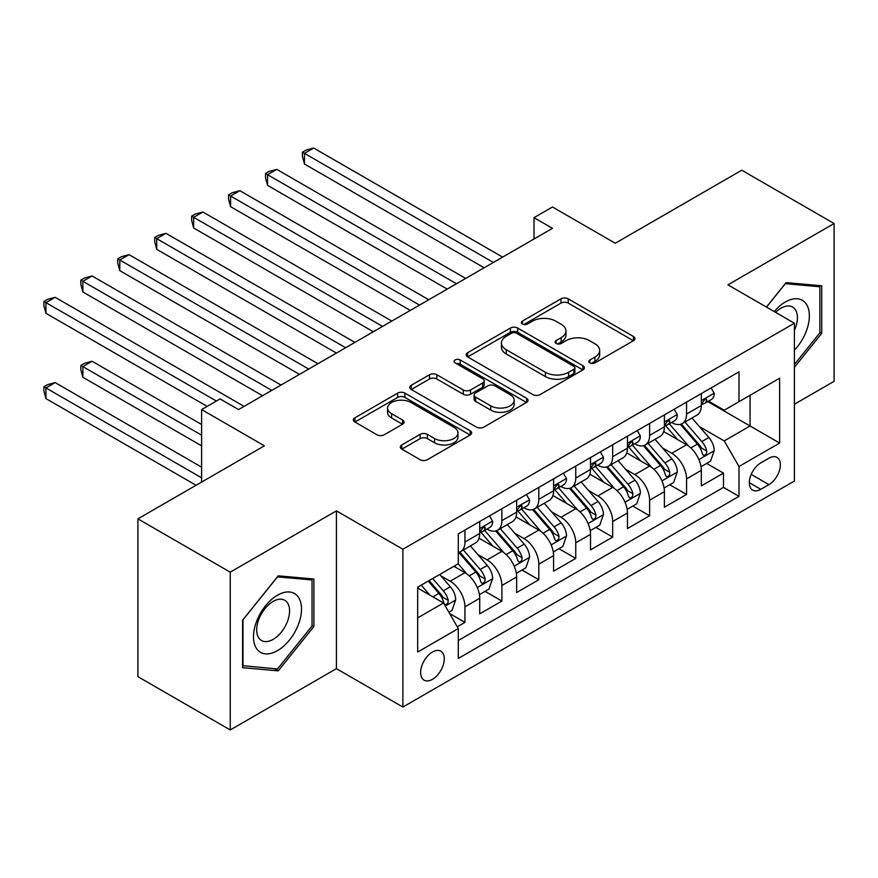 <?xml version="1.0" encoding="UTF-8"?>
<svg xmlns="http://www.w3.org/2000/svg" width="878" height="878" viewBox="0 0 878 878"><rect width="100%" height="100%" fill="white"/><g stroke="black" fill="none" stroke-linecap="round" stroke-linejoin="round"><path stroke-width="1.32" d="M589.884 362.932A3.589 2.074 0 0 0 594.966 362.932L633.477 340.697A5.125 2.963 0 0 0 634.981 338.601A5.125 2.963 0 0 0 633.477 336.515L568.22 298.838A5.125 2.963 0 0 0 560.976 298.838L522.454 321.074A3.589 2.074 0 0 0 521.4 322.544A3.589 2.074 0 0 0 522.454 324.004A3.589 2.074 0 0 0 527.535 324.004L532.518 321.128A16.408 9.471 0 0 1 555.719 321.128L561.152 324.267A16.408 9.471 0 0 1 565.959 330.962A16.408 9.471 0 0 1 561.152 337.657L556.169 340.543A3.589 2.074 0 0 0 555.115 342.003A3.589 2.074 0 0 0 556.169 343.474A3.589 2.074 0 0 0 561.251 343.474L566.233 340.587A16.408 9.471 0 0 1 589.434 340.587L594.867 343.737A16.408 9.471 0 0 1 599.674 350.432A16.408 9.471 0 0 1 594.867 357.126L589.884 360.002A3.589 2.074 0 0 0 588.831 361.473A3.589 2.074 0 0 0 589.884 362.932L589.884 360.002M432.448 679.32A16.715 9.647 120 0 0 443.368 664.591A16.715 9.647 120 0 0 440.8 651.191A16.715 9.647 120 0 0 432.448 652.025A16.715 9.647 120 0 0 421.528 666.753A16.715 9.647 120 0 0 424.085 680.143A16.715 9.647 120 0 0 432.448 679.32M401.828 444.926A5.125 2.963 0 0 0 400.324 447.023A5.125 2.963 0 0 0 401.828 449.119L420.134 459.688A5.125 2.963 0 0 0 427.377 459.688L470.158 434.994A5.125 2.963 0 0 0 471.662 432.898A5.125 2.963 0 0 0 470.158 430.802L404.901 393.124A5.125 2.963 0 0 0 397.657 393.124L354.877 417.829A5.125 2.963 0 0 0 353.373 419.914A5.125 2.963 0 0 0 354.877 422.011L376.991 434.775A5.125 2.963 0 0 0 384.246 434.775L402.552 424.206A5.125 2.963 0 0 0 404.056 422.12A5.125 2.963 0 0 0 402.552 420.024L391.577 413.692A13.719 7.913 0 0 1 387.56 408.094A13.719 7.913 0 0 1 396.033 400.774A13.719 7.913 0 0 1 410.981 402.497L453.937 427.301A13.719 7.913 0 0 1 457.954 432.898A13.719 7.913 0 0 1 449.492 440.207A13.719 7.913 0 0 1 434.544 438.495L427.377 434.358A5.125 2.963 0 0 0 420.134 434.358L401.828 444.926L401.828 449.119M794.392 404.242L834.1 381.315L834.1 223.528L741.767 170.211L615.269 243.25L552.481 206.999L534.011 217.656L552.481 228.324L238.542 409.576L220.071 398.908L201.611 409.576L201.611 482.077M230.234 572.16L230.234 729.958L336.417 668.652L336.417 510.864L230.234 572.16L137.901 518.854L264.399 445.826L201.611 409.576M336.417 510.864L402.892 549.244L794.392 323.214L794.392 481.012L402.892 707.042L402.892 549.244M834.1 223.528L727.917 284.834L794.392 323.214M532.88 394.595A5.125 2.963 0 0 0 540.124 394.595L582.904 369.89A5.125 2.963 0 0 0 584.408 367.805A5.125 2.963 0 0 0 582.904 365.709L517.647 328.032A5.125 2.963 0 0 0 510.403 328.032L467.623 352.736A5.125 2.963 0 0 0 466.119 354.822A5.125 2.963 0 0 0 467.623 356.918L532.88 394.595M456.549 363.711A3.589 2.074 0 0 1 460.193 364.216L460.193 359.958L526.537 398.261A5.125 2.963 0 0 1 528.04 400.346A5.125 2.963 0 0 1 526.537 402.442L483.756 427.136A5.125 2.963 0 0 1 476.502 427.136L411.244 389.47L411.244 385.277A5.125 2.963 0 0 0 409.752 387.374A5.125 2.963 0 0 0 411.244 389.47M411.244 385.277L429.561 374.708A5.125 2.963 0 0 1 436.805 374.708L463.277 389.986A5.125 2.963 0 0 0 470.52 389.986L482.67 382.973A5.125 2.963 0 0 0 484.173 380.887A5.125 2.963 0 0 0 482.67 378.791L455.111 362.888A3.589 2.074 0 0 1 454.069 361.418A3.589 2.074 0 0 1 456.275 359.508A3.589 2.074 0 0 1 460.193 359.958M230.234 729.958L137.901 676.653L137.901 518.854M457.284 626.804L464.945 622.381L449.624 613.535M440.899 575.869L450.173 581.225A20.896 12.062 60 0 1 464.945 606.819L479.717 598.291L479.717 613.854L501.876 601.057L485.073 591.355M477.83 554.556L487.103 559.901A20.896 12.062 60 0 1 501.876 585.494L516.648 576.967L516.648 592.529L538.818 579.732L522.004 570.031M514.771 533.231L524.045 538.576A20.896 12.062 60 0 1 538.818 564.17L553.59 555.642L553.59 571.205L575.749 558.408L558.946 548.706M551.702 511.907L560.976 517.263A20.896 12.062 60 0 1 575.749 542.845L590.521 534.318L590.521 549.88L612.679 537.084L595.877 527.382M588.633 490.582L597.907 495.938A20.896 12.062 60 0 1 612.679 521.521L627.452 512.993L627.452 528.556L649.61 515.77L632.808 506.068M625.564 469.258L634.838 474.614A20.896 12.062 60 0 1 649.61 500.197L664.394 491.669L664.394 507.232L686.552 494.446L686.552 478.872A20.896 12.062 -120 0 0 671.78 453.289L662.506 447.934M669.749 484.744L686.552 494.446M479.717 598.291A20.896 12.062 -120 0 0 464.945 572.697L453.86 566.299M516.648 576.967A20.896 12.062 -120 0 0 501.876 551.373L479.037 538.192M553.59 555.642A20.896 12.062 -120 0 0 538.818 530.049L515.968 516.868M590.521 534.318A20.896 12.062 -120 0 0 575.749 508.724L552.91 495.543M627.452 512.993A20.896 12.062 -120 0 0 612.679 487.4L589.84 474.219M664.394 491.669A20.896 12.062 -120 0 0 649.61 466.086L626.771 452.894M768.909 458.195L760.787 462.882A16.188 9.351 120 0 0 750.207 477.149A16.188 9.351 120 0 0 752.687 490.122A16.188 9.351 120 0 0 760.787 489.32L768.909 484.634A16.188 9.351 120 0 0 779.488 470.367A16.188 9.351 120 0 0 777.008 457.394A16.188 9.351 120 0 0 768.909 458.195M417.676 617.903L443.522 602.977L458.294 628.571L458.294 658.423L738.991 496.366L738.991 466.503L724.218 440.921L699.437 426.609M458.294 628.571L417.676 652.025L417.676 587.195L458.294 563.742L458.294 533.89L738.991 371.833L738.991 401.685L779.62 378.231L779.62 443.05L738.991 466.503M486.917 529.083L487.103 529.204A20.896 12.062 60 0 0 497.552 530.235L512.324 521.708A20.896 12.062 -120 0 0 516.648 512.137L516.648 500.197M523.848 507.758L524.045 507.879A20.896 12.062 60 0 0 534.482 508.911L549.255 500.383A20.896 12.062 -120 0 0 553.59 490.813L553.59 478.872M560.779 486.445L560.976 486.555A20.896 12.062 60 0 0 571.424 487.586L586.197 479.059A20.896 12.062 -120 0 0 590.521 469.489L590.521 457.548M597.709 465.12L597.907 465.23A20.896 12.062 60 0 0 608.355 466.262L623.128 457.734A20.896 12.062 -120 0 0 627.452 448.164L627.452 436.223M634.651 443.796L634.838 443.906A20.896 12.062 60 0 0 645.286 444.937L660.058 436.41A20.896 12.062 -120 0 0 664.394 426.84L664.394 414.899M458.294 640.512L723.483 487.4L723.483 473.121L701.324 485.907L701.324 470.345A20.896 12.062 -120 0 0 686.552 444.762L663.713 431.57M671.582 422.472L671.78 422.581A20.896 12.062 -120 0 0 682.217 423.613A20.896 12.062 -120 0 0 686.552 414.054L686.552 402.113M682.217 423.613L697 415.085A20.896 12.062 -120 0 0 701.324 405.526L701.324 393.574M464.945 530.049L464.945 541.989A20.896 12.062 60 0 1 460.621 551.56A20.896 12.062 60 0 1 458.294 552.405M460.621 551.56L475.393 543.032A20.896 12.062 -120 0 0 479.717 533.462L479.717 521.521M501.876 508.724L501.876 520.665A20.896 12.062 60 0 1 497.552 530.235M538.818 487.4L538.818 499.341A20.896 12.062 60 0 1 534.482 508.911M575.749 466.075L575.749 478.016A20.896 12.062 60 0 1 571.424 487.586M612.679 444.751L612.679 456.703A20.896 12.062 60 0 1 608.355 466.262M649.61 423.437L649.61 435.378A20.896 12.062 60 0 1 645.286 444.937M649.61 500.197L649.61 515.77M612.679 521.521L612.679 537.084M575.749 542.845L575.749 558.408M538.818 564.17L538.818 579.732M501.876 585.494L501.876 601.057M464.945 606.819L464.945 622.381M443.522 602.977L417.676 588.051M724.218 440.921L750.075 425.995L750.075 395.287L779.62 378.231M707.778 401.575L779.62 443.05M708.513 401.147L724.218 410.213L738.991 401.685M336.417 668.652L402.892 707.042M534.011 217.656L534.011 238.981M706.68 463.419L723.483 473.121M723.483 487.4L738.991 496.366M794.392 367.322L821.731 333.322L821.731 285.8L786.084 282.617L766.439 307.07M242.602 667.675L278.249 670.869L313.885 626.53L313.885 579.008L278.249 575.825L242.602 620.153L242.602 667.675M819.876 332.257L821.731 333.322M312.041 625.454L313.885 626.53M274.485 668.685L278.249 670.869M591.322 363.437L594.867 361.396A16.408 9.471 0 0 0 599.674 354.69L599.674 350.432M565.959 330.962L565.959 335.231A16.408 9.471 0 0 1 561.152 341.926L557.607 343.978M633.411 340.741L568.22 303.097A5.125 2.963 0 0 0 560.976 303.097L523.892 324.509M582.838 369.934L517.647 332.301A5.125 2.963 0 0 0 510.403 332.301L467.689 356.962M573.85 369.265A3.589 2.074 0 0 0 574.892 367.805A3.589 2.074 0 0 0 573.85 366.335L516.56 333.267A3.589 2.074 0 0 0 511.49 333.267L506.233 336.296A16.408 9.471 0 0 0 501.426 343.002A16.408 9.471 0 0 0 506.233 349.696L545.381 372.305A16.408 9.471 0 0 0 568.593 372.305L573.85 369.265L573.85 373.534A3.589 2.074 0 0 0 574.892 372.063L574.892 367.805M501.426 343.002L501.426 347.26A16.408 9.471 0 0 0 506.233 353.966L506.233 349.696M573.85 373.534L568.593 376.563A16.408 9.471 0 0 1 545.381 376.563L506.233 353.966M411.321 389.503L429.561 378.978L429.561 374.708M484.173 380.887L484.173 385.146A5.125 2.963 0 0 1 482.67 387.242L470.52 394.255A5.125 2.963 0 0 1 463.277 394.255L436.805 378.978A5.125 2.963 0 0 0 429.561 378.978M460.193 364.216L526.471 402.486M490.736 405.845A13.719 7.913 0 0 0 505.684 407.557A13.719 7.913 0 0 0 514.146 400.247A13.719 7.913 0 0 0 510.129 394.65L494.994 385.903A5.125 2.963 0 0 0 487.74 385.903L475.602 392.916A5.125 2.963 0 0 0 474.098 395.012A5.125 2.963 0 0 0 475.602 397.108L490.736 405.845L490.736 410.103A13.719 7.913 0 0 0 505.684 411.826A13.719 7.913 0 0 0 514.146 404.506L514.146 400.247M474.098 395.012L474.098 399.281A5.125 2.963 0 0 0 475.602 401.367L475.602 397.108M490.736 410.103L475.602 401.367M457.954 432.898L457.954 437.156A13.719 7.913 0 0 1 449.492 444.477A13.719 7.913 0 0 1 434.544 442.764L427.377 438.627A5.125 2.963 0 0 0 420.134 438.627L401.894 449.152M387.56 408.094L387.56 412.353A13.719 7.913 0 0 0 391.577 417.961L391.577 413.692M402.475 424.25L391.577 417.961M470.092 435.027L404.901 397.394A5.125 2.963 0 0 0 397.657 397.394L354.942 422.055M701.017 466.69L710.554 461.18L714.253 450.513A13.839 7.99 -120 0 0 708.853 437.518L691.985 417.983M688.604 446.112L669.31 423.778M677.629 439.604L666.435 426.642A33.166 19.151 -120 0 0 665.403 425.49M304.468 249.33L410.278 310.417L230.596 206.681L230.596 196.013L239.837 190.691L428.749 299.76M680.34 424.37L697.406 444.125A13.839 7.99 60 0 1 702.345 453.663L703.355 455.309L705.221 455.045L706.472 453.52L706.779 451.105A13.839 7.99 -120 0 0 701.84 441.568L684.961 422.033M681.339 424.041L699.689 445.278A7.046 4.072 60 0 1 701.456 448.032L706.779 451.105M711.114 387.933L714.253 393.366A13.839 7.99 60 0 1 711.378 399.49L704.365 403.54A13.839 7.99 -120 0 0 706.779 400.357L706.483 399.128L704.749 399.468L702.345 402.914A13.839 7.99 60 0 1 701.324 404.879M493.381 262.445L304.468 153.365L313.698 148.042L502.622 257.111M701.785 404.187L701.84 404.187A13.839 7.99 -120 0 0 704.365 403.54M484.151 267.768L304.468 164.032L304.468 153.365L302.438 152.201L306.126 150.061L313.698 148.042M304.468 164.032L302.438 156.46L302.438 152.201M794.392 350.168A33.946 19.601 120 0 0 808.912 310.79A33.946 19.601 120 0 0 785.349 301.999A33.946 19.601 120 0 0 774.231 311.569M794.392 330.402A23.245 13.422 120 0 0 792.593 307.059A23.245 13.422 120 0 0 780.981 308.211A23.245 13.422 120 0 0 775.603 312.359M766.505 307.113L785.349 283.671L819.876 286.755L819.876 332.806L794.392 364.502M817.594 285.438L819.876 286.755M298.3 624.774A33.946 19.601 120 0 0 289.51 591.981A33.946 19.601 120 0 0 256.716 621.053A33.946 19.601 120 0 0 265.507 653.858A33.946 19.601 120 0 0 298.3 624.774M287.369 621.668A23.245 13.422 120 0 0 284.757 600.267A23.245 13.422 120 0 0 258.9 619.122A23.245 13.422 120 0 0 261.512 640.523A23.245 13.422 120 0 0 287.369 621.668M242.976 665.875L242.976 619.835L277.503 576.868L312.041 579.952L312.041 626.003L277.503 668.959L242.602 665.667M309.747 578.635L312.041 579.952M664.075 488.014L673.624 482.505L677.311 471.837A13.839 7.99 -120 0 0 671.922 458.843L655.054 439.307M651.663 467.436L632.38 445.102M640.688 460.928L629.493 447.967A33.166 19.151 -120 0 0 628.472 446.814M267.538 270.654L373.348 331.741L193.665 228.006L193.665 217.338L202.895 212.015L391.818 321.085M643.409 445.695L660.475 465.45A13.839 7.99 60 0 1 665.414 474.987L666.413 476.622L668.29 476.359L669.541 474.844L669.837 472.43A13.839 7.99 -120 0 0 664.909 462.893L648.03 443.357M644.408 445.365L662.747 466.602A7.046 4.072 60 0 1 664.525 469.357L669.837 472.43M627.144 509.339L636.693 503.829L640.38 493.162A13.839 7.99 -120 0 0 634.992 480.167L618.112 460.632M614.732 488.75L595.449 466.427M603.757 482.252L592.562 469.291A33.166 19.151 -120 0 0 591.542 468.139M230.596 291.979L336.417 353.066L156.734 249.33L156.734 238.662L165.964 233.328L354.888 342.398M606.468 467.008L623.545 486.774A13.839 7.99 60 0 1 628.472 496.311L629.482 497.947L631.348 497.683L632.61 496.169L632.906 493.754A13.839 7.99 -120 0 0 627.968 484.217L611.099 464.681M607.477 466.69L625.816 487.927A7.046 4.072 60 0 1 627.594 490.681L632.906 493.754M590.214 530.663L599.751 525.143L603.449 514.486A13.839 7.99 -120 0 0 598.061 501.492L581.181 481.945M577.801 510.074L558.518 487.751M566.826 503.577L555.631 490.615A33.166 19.151 -120 0 0 554.6 489.463M193.665 313.303L299.486 374.39L119.803 270.654L119.803 259.987L129.033 254.653L317.946 363.722M569.537 488.333L586.603 508.099A13.839 7.99 60 0 1 591.542 517.636L592.551 519.271L594.417 519.008L595.668 517.493L595.975 515.079A13.839 7.99 -120 0 0 591.037 505.541L574.168 486.006M570.546 488.014L588.886 509.251A7.046 4.072 60 0 1 590.664 512.006L595.975 515.079M553.272 551.977L562.82 546.467L566.508 535.81A13.839 7.99 -120 0 0 561.119 522.816L544.25 503.27M540.87 531.399L521.576 509.075M529.895 524.901L518.7 511.94A33.166 19.151 -120 0 0 517.669 510.787M156.734 334.617L262.544 395.715L82.861 291.968L82.861 281.311L92.102 275.977L281.015 385.047M532.606 509.657L549.672 529.423A13.839 7.99 60 0 1 554.611 538.96L555.62 540.596L557.486 540.332L558.737 538.818L559.045 536.403A13.839 7.99 -120 0 0 554.106 526.866L537.226 507.33M533.604 509.339L551.944 530.575A7.046 4.072 60 0 1 553.722 533.33L559.045 536.403M674.172 409.258L677.311 414.69A13.839 7.99 60 0 1 674.447 420.814L667.434 424.864A13.839 7.99 -120 0 0 669.837 421.681L669.552 420.452L667.818 420.792L665.414 424.239A13.839 7.99 60 0 1 664.394 426.203M456.45 283.759L267.538 174.689L276.768 169.366L465.68 278.436M664.855 425.512L664.909 425.512A13.839 7.99 -120 0 0 667.434 424.864M447.22 289.092L267.538 185.357L267.538 174.689L265.507 173.526L269.195 171.386L276.768 169.366M267.538 185.357L265.507 177.784L265.507 173.526M637.241 430.571L640.38 436.015A13.839 7.99 60 0 1 637.516 442.139L630.503 446.189A13.839 7.99 -120 0 0 632.906 443.006L632.621 441.777L630.887 442.117L628.472 445.563A13.839 7.99 60 0 1 627.452 447.528M419.519 305.083L228.565 194.839L232.264 192.71L239.837 190.691M627.913 446.836L627.968 446.836A13.839 7.99 -120 0 0 630.503 446.189M230.596 206.681L228.565 199.108L228.565 194.839M600.311 451.896L603.449 457.339A13.839 7.99 60 0 1 600.585 463.463L593.561 467.513A13.839 7.99 -120 0 0 595.975 464.319L595.679 463.101L593.956 463.441L591.542 466.887A13.839 7.99 60 0 1 590.521 468.852M382.589 326.407L191.634 216.164L195.333 214.034L202.895 212.015M590.982 468.161L591.037 468.161A13.839 7.99 -120 0 0 593.561 467.513M193.665 228.006L191.634 220.433L191.634 216.164M563.38 473.22L566.508 478.664A13.839 7.99 60 0 1 563.643 484.788L556.63 488.837A13.839 7.99 -120 0 0 559.045 485.644L558.748 484.415L557.014 484.766L554.611 488.212A13.839 7.99 60 0 1 553.59 490.176M345.647 347.732L154.704 237.488L158.391 235.359L165.964 233.328M554.051 489.485L554.106 489.485A13.839 7.99 -120 0 0 556.63 488.837M156.734 249.33L154.704 241.757L154.704 237.488M516.341 573.301L525.889 567.792L529.577 557.135A13.839 7.99 -120 0 0 524.188 544.14L507.308 524.594M503.928 552.723L484.645 530.4M492.953 546.226L481.759 533.264A33.166 19.151 -120 0 0 480.738 532.112M119.803 355.941L207.142 406.371L45.93 313.292L45.93 302.636L55.16 297.302L244.084 406.371M495.675 530.981L512.741 550.747A13.839 7.99 60 0 1 517.669 560.285L518.678 561.92L520.555 561.657L521.806 560.142L522.103 557.717A13.839 7.99 -120 0 0 517.175 548.19L500.295 528.644M496.674 530.663L515.013 551.9A7.046 4.072 60 0 1 516.791 554.655L522.103 557.717M526.438 494.544L529.577 499.988A13.839 7.99 60 0 1 526.712 506.112L519.699 510.162A13.839 7.99 -120 0 0 522.103 506.968L521.817 505.739L520.083 506.09L517.669 509.525A13.839 7.99 60 0 1 516.648 511.501M308.716 369.056L117.773 258.812L121.46 256.683L129.033 254.653M517.12 510.809L517.175 510.809A13.839 7.99 -120 0 0 519.699 510.162M119.803 270.654L117.773 263.082L117.773 258.812M479.41 594.625L488.958 589.116L492.646 578.459A13.839 7.99 -120 0 0 487.257 565.454L470.378 545.918M466.997 574.047L458.162 563.819M456.022 567.55L454.584 565.882M201.611 424.502L92.102 361.275L82.861 366.609L82.861 377.266L201.611 445.826M458.733 552.306L475.81 572.072A13.839 7.99 60 0 1 480.738 581.609L481.748 583.244L483.613 582.981L484.865 581.455L485.172 579.041A13.839 7.99 -120 0 0 480.233 569.515L463.364 549.968M459.743 551.988L478.082 573.224A7.046 4.072 60 0 1 479.86 575.979L485.172 579.041M82.861 377.266L80.831 369.704L80.831 365.435L201.611 435.159M80.831 365.435L84.529 363.305L92.102 361.275M489.507 515.869L492.646 521.312A13.839 7.99 60 0 1 489.781 527.437L482.757 531.486A13.839 7.99 -120 0 0 485.172 528.293L484.875 527.063L483.152 527.415L480.738 530.85A13.839 7.99 60 0 1 479.717 532.825M271.785 390.381L80.831 280.137L84.529 278.008L92.102 275.977M480.178 532.134L480.233 532.134A13.839 7.99 -120 0 0 482.757 531.486M82.861 291.968L80.831 284.406L80.831 280.137M448.877 612.251L452.016 610.44L455.715 599.784A13.839 7.99 -120 0 0 450.326 586.778L439.691 574.486M429.781 595.043L421.231 585.143M419.091 588.875L417.676 587.228M201.611 467.151L55.16 382.599L45.93 387.933L45.93 398.59L196.068 485.271M428.244 581.093L438.868 593.396A13.839 7.99 60 0 1 443.807 602.923L444.817 604.569L446.682 604.305L447.934 602.78L448.241 600.365A13.839 7.99 -120 0 0 443.302 590.839L432.678 578.536M429.101 580.599L441.151 594.538A7.046 4.072 60 0 1 442.929 597.303L448.241 600.365M45.93 398.59L43.9 391.017L43.9 386.759L201.611 477.808M43.9 386.759L47.599 384.63L55.16 382.599M216.383 401.037L43.9 301.461L47.599 299.332L55.16 297.302M45.93 313.292L43.9 305.731L43.9 301.461M450.173 581.225L464.945 572.697M487.103 559.901L501.876 551.373M524.045 538.576L538.818 530.049M560.976 517.263L575.749 508.724M597.907 495.938L612.679 487.4M634.838 474.614L649.61 466.086M671.78 453.289L686.552 444.762M686.552 414.054L701.324 405.526M464.945 541.989L479.717 533.462M501.876 520.665L516.648 512.137M538.818 499.341L553.59 490.813M575.749 478.016L590.521 469.489M612.679 456.703L627.452 448.164M649.61 435.378L664.394 426.84M686.552 478.872L701.324 470.345M751.206 474.405L768.909 484.634M749.34 482.713L760.787 489.32M594.867 361.396L594.867 357.126M556.169 343.474L556.169 340.543M561.152 341.926L561.152 337.657M522.454 324.004L522.454 321.074M560.976 303.097L560.976 298.838M568.22 303.097L568.22 298.838M633.477 340.697L633.477 336.515M467.623 356.918L467.623 352.736M510.403 332.301L510.403 328.032M517.647 332.301L517.647 328.032M582.904 369.89L582.904 365.709M545.381 376.563L545.381 372.305M568.593 376.563L568.593 372.305M436.805 378.978L436.805 374.708M463.277 394.255L463.277 389.986M470.52 394.255L470.52 389.986M482.67 387.242L482.67 382.973M526.537 402.442L526.537 398.261M420.134 438.627L420.134 434.358M427.377 438.627L427.377 434.358M434.544 442.764L434.544 438.495M402.552 424.206L402.552 420.024M354.877 422.011L354.877 417.829M397.657 397.394L397.657 393.124M404.901 397.394L404.901 393.124M470.158 434.994L470.158 430.802M698.899 459.589L714.154 450.776M701.84 441.568L708.853 437.518M690.81 447.945L697.406 444.125M714.154 393.212L701.324 400.62M704.99 399.325L706.779 400.357M661.968 480.914L677.223 472.101M664.909 462.893L671.922 458.843M653.869 469.258L660.475 465.45M625.037 502.238L640.292 493.425M627.968 484.217L634.992 480.167M616.938 490.582L623.545 486.774M588.095 523.562L603.351 514.749M591.037 505.541L598.061 501.492M580.007 511.907L586.603 508.099M551.164 544.887L566.42 536.074M554.106 526.866L561.119 522.816M543.076 533.231L549.672 529.423M677.223 414.526L664.394 421.945M668.059 420.65L669.837 421.681M640.292 435.85L627.452 443.269M631.117 441.963L632.906 443.006M603.351 457.175L590.521 464.583M594.186 463.288L595.975 464.319M566.42 478.499L553.59 485.907M557.256 484.612L559.045 485.644M514.234 566.211L529.489 557.398M517.175 548.19L524.188 544.14M506.134 554.556L512.741 550.747M529.489 499.823L516.648 507.232M520.314 505.937L522.103 506.968M477.303 587.536L492.558 578.723M480.233 569.515L487.257 565.454M469.203 575.88L475.81 572.072M492.558 521.148L479.717 528.556M483.383 527.261L485.172 528.293M445.278 606.018L455.616 600.047M443.302 590.839L450.326 586.778M432.898 596.842L438.868 593.396"/></g></svg>
